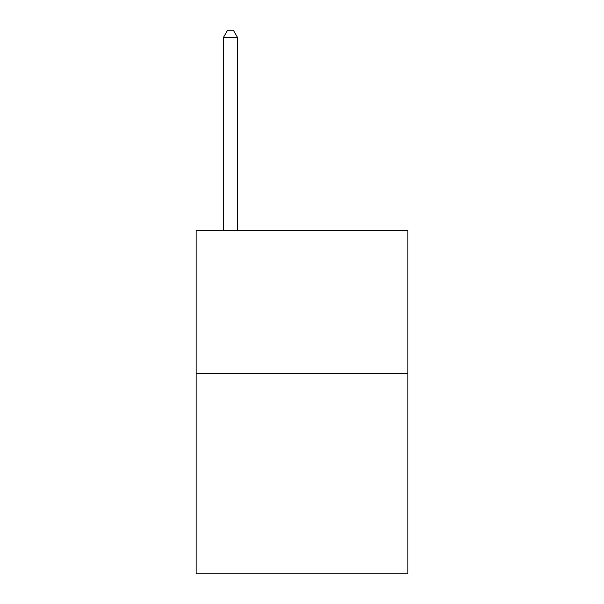 <?xml version="1.0" encoding="UTF-8"?>
<svg xmlns="http://www.w3.org/2000/svg" width="604" height="604" viewBox="0 0 604 604"><rect width="100%" height="100%" fill="white"/><g stroke="black" fill="none" stroke-linecap="round" stroke-linejoin="round"><path stroke-width="0.91" d="M407.859 373.529L407.859 573.8L196.141 573.8L196.141 230.471L407.859 230.471L407.859 373.529L196.141 373.529M237.629 230.471L237.629 37.637L223.321 37.637L223.321 230.471M223.321 37.637L227.61 30.2L233.333 30.2L237.629 37.637"/></g></svg>
